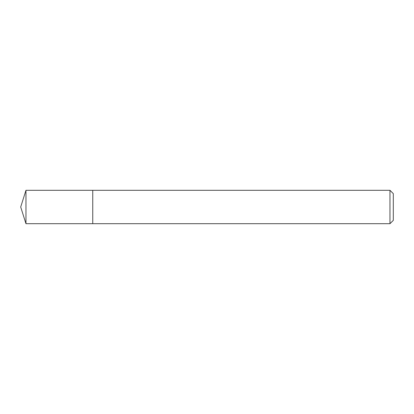 <?xml version="1.0" encoding="UTF-8"?>
<svg xmlns="http://www.w3.org/2000/svg" width="414" height="414" viewBox="0 0 414 414"><rect width="100%" height="100%" fill="white"/><g stroke="black" fill="none" stroke-linecap="round" stroke-linejoin="round"><path stroke-width="0.62" d="M92.752 190.305L25.963 190.305L25.963 223.695L92.752 223.695L92.752 190.305L92.752 223.695L389.962 223.695L389.962 190.305L92.752 190.305M25.963 223.695L20.7 207L25.963 190.305M389.962 190.305L393.3 193.643L393.3 220.357L389.962 223.695"/></g></svg>
